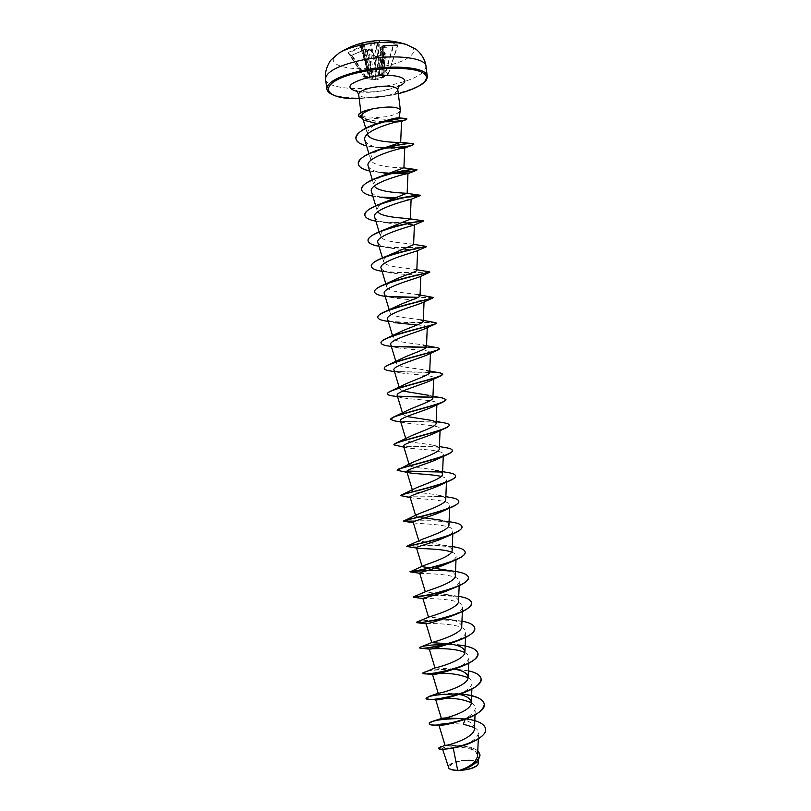 <?xml version="1.0" encoding="UTF-8"?>
<svg xmlns="http://www.w3.org/2000/svg" width="811" height="811" viewBox="0 0 811 811"><rect width="100%" height="100%" fill="white"/><g stroke="black" fill="none" stroke-linecap="round" stroke-linejoin="round"><path stroke-width="0.61" stroke-dasharray="4.05 3.04" d="M382.599 46.562L383.177 45.446L397.846 45.304L394.947 42.689L394.491 43.024L397.055 45.801L382.255 46.115L382.711 47.362L380.379 47.545L385.124 54.479L375.848 56.598L370.384 49.866L367.454 50.698L365.254 49.339L366.684 49.653L372.675 79.143L368.964 49.471L370.384 49.866L374.074 79.042L383.897 76.802L374.489 79.387L366.684 78.697L371.357 78.961L365.254 49.643L351.122 55.513L365.305 49.37M384.992 54.55L383.633 77.298L385.144 54.398L375.878 56.446L375.807 78.809L375.27 78.626L375.26 56.385L385.519 53.962L383.897 76.802L382.65 77.227L380.44 47.667L381.282 46.815L383.248 76.913L382.721 45.761M372.107 79.387L366.613 78.687L363.977 76.7L368.508 77.298L370.171 76.133L368.133 73.213L369.826 75.839L364.362 44.899L362.608 45.132L362.75 45.669L364.413 44.96L359.577 43.764L363.855 44.564M370.586 41.331L376.912 71.338L372.614 73.01L368.498 73.497L360.368 43.926L369.704 41.858L374.55 42.648L378.504 73.994L376.912 71.338L368.123 73.233L359.577 43.764M361.554 46.308L361.807 46.835L362.568 46.318L362 45.943L348.355 52.411L348.679 52.897L361.807 46.835L368.468 76.792L363.936 76.183L348.679 52.897L363.713 76.528L348.294 53.029L351.619 55.624L366.572 78.667L363.713 76.528L366.876 78.373L352.167 55.351M369.532 41.493L376.395 71.51L378.169 74.43L381.515 74.541L385.691 72.088L388.266 74.136L383.633 77.298L376.689 79.853L372.046 79.377M338.623 53.354C319.757 65.194 354.093 73.325 385.924 65.914C409.94 61.068 422.328 49.714 406.97 44.717M382.985 46.055L386.523 47.302L382.062 46.967M394.947 42.689L393.852 42.425L394.491 43.024L385.924 71.834L385.397 71.621L388.459 73.852L384.11 76.558M379.599 42.334L377.997 42.598L379.741 42.892L393.913 42.973L385.397 71.621L381.241 74.085L379.599 42.334L393.852 42.425M378.676 42.263L379.619 74.338L376 42.659L374.915 42.121L374.55 42.648L379.639 41.32L378.423 42.111M466.609 760.566C449.618 760.89 442.056 770.825 459.867 770.075C477.547 769.669 484.106 759.664 466.609 760.566M477.801 764.945C479.26 761.793 475.611 760.231 466.842 760.231C455.904 760.465 444.833 765.574 449.122 768.554M478.49 763.465C478.044 761.032 474.171 759.866 466.862 759.958C455.153 760.961 448.888 763.404 448.057 767.287M371.833 109.009L371.286 109.12C364.575 110.57 361.199 112.242 361.159 114.138L361.594 114.99C362.801 116.176 365.548 117.2 369.826 118.051L386.786 116.683C395.008 114.909 399.539 112.83 400.37 110.448M365.72 128.189L367.555 134.271C366.957 130.642 370.303 127.124 377.571 123.708L377.693 123.637M361.747 116.308L365.355 118.588L363.277 120.089M399.336 118.021C398.769 118.639 394.633 119.105 386.918 119.43L369.826 118.051M477.557 756.136C476.422 750.266 470.319 746.678 459.249 745.38C450.723 744.772 445.989 744.741 445.057 745.279M474.465 728.542C474.07 724.142 469.863 721.03 461.854 719.225M459.067 694.368L455.366 693.719C445.057 692.908 439.329 692.746 438.183 693.233M454.15 669.065L435.081 667.889M453.339 644.573L448.382 643.741M461.723 626.67C461.317 623.243 457.201 620.831 449.395 619.442L429.07 616.968M458.529 601.296C458.205 598.224 454.454 596.004 447.277 594.645L425.39 592.03L426.15 591.401M455.326 575.901C455.072 573.154 451.666 571.137 445.097 569.829M434.696 568.339L430.317 567.943M452.132 550.507C451.93 548.064 448.838 546.219 442.857 544.992L418.831 540.866M448.929 525.092C448.777 522.933 445.989 521.27 440.576 520.125L449.071 521.686M424.731 517.894C419.267 517.428 416.286 516.8 415.769 515.999L417.665 514.306M445.726 499.667C445.614 497.761 443.12 496.281 438.244 495.217C428.269 492.966 412.779 492.652 412.566 490.625L414.928 488.486M442.624 471.647L435.872 470.289C426.039 468.038 409.636 467.592 409.352 465.24L412.221 462.605M439.309 448.777C439.248 447.337 437.301 446.182 433.449 445.32C423.859 443.11 406.483 442.532 406.139 439.846C405.926 438.974 407.061 437.92 409.555 436.663M406.828 416.509L402.925 414.441C402.682 413.397 404.01 412.14 406.929 410.67M432.892 397.836C432.861 396.792 431.391 395.93 428.482 395.271L432.962 396.234M402.844 391.054L399.711 389.016C399.428 387.78 400.969 386.32 404.334 384.627M429.678 372.35L425.927 370.181C417.361 368.265 397.126 367.393 396.498 363.581C396.173 362.142 397.937 360.459 401.78 358.533M426.505 345.75L423.322 345.06C415.273 343.296 394.004 342.354 393.294 338.136C392.919 336.464 394.916 334.548 399.276 332.378M420.686 319.889C413.184 318.307 390.882 317.324 390.071 312.671C389.685 310.745 391.926 308.585 396.802 306.183M417.989 294.667C411.126 293.298 387.79 292.305 386.847 287.206C386.431 284.996 388.935 282.583 394.379 279.937M416.803 270.256L415.242 269.404C409.099 268.269 384.698 267.295 383.623 261.72C383.177 259.216 385.975 256.529 391.997 253.65M413.59 244.699L412.454 244.091C407.142 243.219 381.606 242.307 380.41 236.214C379.943 233.386 383.035 230.415 389.675 227.313M375.706 205.801L377.176 210.708C376.709 207.515 380.116 204.26 387.405 200.946M372.31 179.738L373.952 185.182C373.486 181.593 377.227 178.045 385.195 174.527M403.685 167.847C401.506 167.836 372.452 167.431 370.728 159.645C370.272 155.621 374.378 151.758 383.066 148.078M365.355 118.588C369.167 119.896 374.256 120.92 380.633 121.65L396.853 121.995M364.93 140.404C366.856 144.399 372.584 146.943 382.113 148.028C391.084 148.819 397.866 148.93 402.469 148.352M368.214 166.133C369.836 169.56 374.996 171.841 383.715 172.996L369.684 171.02M387.688 173.453L389.939 173.645M371.448 191.67C372.827 194.701 377.49 196.799 385.428 197.955M392.565 198.756L411.187 199.253M374.672 217.186C375.858 219.862 380.045 221.768 387.242 222.903C399.59 224.961 414.847 224.11 414.411 224.819L414.117 225.063M377.896 242.692C378.909 245.054 382.66 246.767 389.148 247.862C401.587 250.041 418.141 249.332 417.635 250.386L417.057 250.852M381.119 268.188C381.981 270.245 385.316 271.786 391.135 272.81C403.564 275.071 421.426 274.524 420.858 275.933L419.926 276.693M384.333 293.673C385.073 295.457 388.023 296.826 393.193 297.769C405.53 300.08 424.711 299.675 424.072 301.479L422.713 302.584M387.557 319.139C388.175 320.68 390.76 321.876 395.332 322.727L388.246 321.43M417.148 324.978C423.656 325.363 427.032 326.032 427.285 327.005L425.43 328.526M390.77 344.594C391.287 345.912 393.538 346.946 397.532 347.706C409.393 349.987 431.259 349.876 430.509 352.511L428.086 354.508M393.994 370.039C394.42 371.154 396.346 372.036 399.793 372.695C411.299 374.895 434.534 374.915 433.723 378.017L430.682 380.531M397.208 395.474C397.552 396.397 399.194 397.137 402.124 397.704C413.164 399.793 437.808 399.924 436.926 403.503L433.206 406.595M400.421 420.889L404.517 422.734C414.999 424.66 441.072 424.883 440.14 428.978C440.049 430.053 438.558 431.29 435.659 432.699M403.635 446.303L406.98 447.773C416.783 449.507 444.347 449.811 443.343 454.444C443.232 455.721 441.468 457.191 438.072 458.844M406.848 471.698L409.494 472.843L407.051 472.367M441.184 476.442C444.732 477.314 446.526 478.47 446.557 479.899C446.395 481.42 444.347 483.123 440.393 485.008M410.052 497.082L412.089 497.934C420.22 499.16 450.886 499.535 449.76 505.334C449.558 507.118 447.196 509.075 442.664 511.214M413.265 522.456L414.745 523.054C421.852 523.967 454.14 524.332 452.964 530.769C452.71 532.827 450.004 535.057 444.854 537.45M416.479 547.81L417.472 548.206L416.54 548.033M451.605 552.068C454.647 553.163 456.157 554.531 456.157 556.184C456.025 557.907 454.251 559.752 450.835 561.719M419.682 573.154L420.291 573.387C424.923 573.6 460.618 573.762 459.361 581.588C458.965 584.305 455.508 587.103 448.99 589.982M422.886 598.498L423.19 598.599C426.333 598.417 463.851 598.396 462.554 606.973C462.067 610.085 458.185 613.187 450.926 616.289M426.191 623.841L426.191 623.841C427.661 623.264 467.055 622.96 465.757 632.357C465.139 635.885 460.8 639.311 452.741 642.616M464.845 652.642C467.602 654.051 468.971 655.744 468.951 657.721C468.444 661.178 464.571 664.513 457.333 667.737M432.547 674.448L437.991 673.708M468.079 677.732C470.816 679.223 472.164 681.007 472.144 683.075C471.455 687.12 466.883 690.881 458.418 694.348M435.953 699.812L445.371 698.453M471.292 702.802C474.019 704.384 475.368 706.259 475.327 708.419C474.364 713.183 468.981 717.38 459.178 721.009M439.582 725.206L439.075 724.76M449.568 723.321L463.385 724.213M474.405 727.518C477.192 729.099 478.571 730.995 478.541 733.195C476.909 739.003 469.995 743.616 457.779 747.043L453.248 748.127M443.627 749.222L442.441 748.746C440.576 745.856 479.544 744.772 478.774 756.815C477.243 762.512 471.211 766.993 460.678 770.257M464.105 718.952L466.193 718.931M441.417 746.546C445.381 745.451 450.936 745.015 458.073 745.248C466.964 745.714 473.533 747.63 477.78 750.976M456.765 718.364L465.261 719.022C477.436 720.492 484.218 723.787 485.607 728.896M438.599 748.33C438.133 744.103 480.041 743.474 480.031 754.99M458.245 718.597L465.261 719.022L464.885 720.046M460.242 693.983L455.366 693.719M455.954 693.77C444.56 693.658 435.852 694.48 429.81 696.213M468.393 670.819L457.718 669.349M456.208 669.247L454.596 669.166M452.913 669.105C439.309 669.075 429.84 669.998 424.498 671.873M448.067 644.39L446.06 644.37M461.956 621.175L456.786 620.415C440.697 618.519 420.078 620.739 416.996 621.996M458.742 596.328L426.809 595.345M455.518 571.481L448.584 570.701M428.086 570.356L414.695 571.147M453.542 546.796C437.372 544.272 410.295 546.239 407.244 546.32M452.102 522.162C435.619 519.456 405.013 521.595 403.706 520.976M450.51 497.467C433.956 494.669 399.641 496.95 400.37 495.491M448.767 472.712L440.383 471.769M407.031 471.09C401.06 471.069 397.775 470.765 397.187 470.177M446.881 447.885C432.425 445.351 394.197 447.327 393.953 444.752M444.864 422.987C431.543 420.645 390.882 422.602 390.73 419.307M442.198 397.927L432.679 397.167M397.775 396.204C391.47 395.819 388.043 395.028 387.496 393.842M439.967 372.898C428.725 371.276 384.394 373.141 384.272 368.366M437.605 347.777L426.333 347.26M392.757 346.327C385.58 345.709 381.677 344.563 381.038 342.881M435.091 322.575C427.356 321.744 377.997 323.863 377.804 317.365M432.425 297.282L418.212 297.333M388.317 296.522C379.943 295.701 375.361 294.14 374.57 291.848M429.607 271.908C426.333 272.04 371.742 274.736 371.337 266.312M426.647 246.443C427.468 246.949 368.711 250.417 368.103 240.755M419.784 221.464C407.264 223.451 365.193 223.664 364.859 215.189M405.125 197.357L395.454 197.691M380.947 197.093C369.38 195.998 362.943 193.505 361.625 189.602M394.714 172.682C377.804 173.28 358.969 170.28 358.381 164.004M386.137 147.754C368.681 147.592 358.614 144.561 355.938 138.661M383.806 121.579C376.304 120.292 372.675 122.654 358.786 116.277L358.817 116.49M471.596 695.818L457.252 694.013M481.105 678.756C478.652 672.968 469.265 669.825 452.974 669.308M452.254 669.288C434.97 669.602 425.177 670.859 422.886 673.059M477.922 653.463C474.709 647.442 463.821 644.481 445.249 644.573M444.327 644.583C429.739 645.191 421.527 646.245 419.703 647.756M474.729 628.14C473.948 616.553 415.08 620.101 416.459 622.544M471.536 602.806C471.14 595.436 439.704 594.088 422.957 595.842M468.342 577.462C467.106 574.056 460.81 571.897 449.456 570.985M411.025 571.725L410.042 571.846M465.149 552.098C464.713 543.269 409.089 546.168 406.97 546.523M461.956 526.724C461.662 521.149 432.506 520.469 415.202 521.118M458.752 501.33C458.539 494.467 408.146 496.677 401.333 496.058M455.549 475.925C454.718 473.908 449.801 472.61 440.829 472.012M406.889 471.303L398.748 470.907M452.345 450.5C452.234 445.371 406.848 447.277 396.315 445.817M449.142 425.055C449.03 420.737 406.088 422.572 394.014 420.777M445.928 399.6C445.209 398.373 440.829 397.633 432.8 397.37M398.11 396.427L391.855 395.788M442.715 374.135C442.522 371.276 404.375 373.151 389.817 370.85M439.532 348.75C439.065 347.899 434.615 347.473 426.201 347.463M393.386 346.591L387.932 345.942M436.277 323.153C435.72 321.622 402.398 323.63 386.178 321.085M433.023 297.637L417.787 297.546M389.239 296.826L384.566 296.258M429.668 272.121C427.671 271.878 399.823 273.905 383.106 271.462L382.052 271.3M426.667 246.656C427.367 246.564 399.924 249.17 381.819 246.686L378.96 246.25M415.972 222.062C405.662 223.126 393.913 223.086 380.724 221.93L375.868 221.18M403.665 197.651L394.866 197.894M382.549 197.448L372.776 196.1M392.737 172.925L379.203 172.439M385.397 147.947L383.451 147.906M380.177 147.754L366.592 145.919M383.127 121.762L380.095 121.569C375.706 121.447 369.897 120.444 362.659 118.548M358.371 115.547L358.786 116.277L361.594 114.99M363.399 44.879L369.299 76.609L362.507 46.247L358.28 46.034L362.608 45.132M348.355 52.411L347.878 53.019L351.122 55.513M368.072 50.029L365.528 51.894L366.491 49.674L366.998 49.988M368.235 49.745L370.303 49.664L374.875 56.273L375.949 56.517M383.177 45.446L384.039 76.275L388.479 73.892L397.846 45.304M362.213 46.075L362.75 45.669M376.912 42.547L377.997 42.598M362.142 46.298L368.944 75.109L362.152 46.247M382.468 47.16L382.822 69.107L382.103 69.685M382.407 77.714L383.076 77.035L382.478 77.623L380.379 47.545L381.859 46.703M383.836 68.469L383.045 68.813L382.731 46.957M377.885 42.78L379.457 65.995L380.906 66.117M381.515 74.541L378.169 74.43M377.48 65.995L378.919 65.975L377.338 42.76M373.141 71.591L371.702 71.48L367.728 50.383M371.174 79.285L374.489 79.387M367.19 50.363L371.164 71.459L369.745 71.48M362.416 46.045L367.687 68.377L368.417 67.931M370.171 76.133L368.508 77.298M366.714 69.158L367.474 68.651L362.132 45.862M388.195 73.862L397.552 45.467L388.195 73.862M369.877 75.991L364.413 44.96L359.638 43.753L368.123 73.233L369.877 75.991M369.015 49.501L368.356 49.664M366.805 49.694L365.254 49.339L351.548 55.543L347.878 53.019M397.268 45.497L383.137 45.416L382.255 46.115L383.248 76.67L382.762 47.099M386.523 47.302L382.711 47.362M365.528 51.894L367.454 50.698M358.28 46.034L362.243 46.44M379.639 41.32L377.693 43.044M325.566 79.072C326.154 88.723 361.442 91.521 390.973 85.054C413.458 79.985 425.136 73.76 426.008 66.38M385.519 53.962L380.835 47.18M381.282 46.815L382.093 46.703M376.649 42.03L375.828 42.131M374.915 42.121L370.82 41.3M427.245 76.224C426.343 83.391 414.654 89.474 392.169 94.471C362.618 100.858 327.37 98.273 326.813 88.906M398.302 93.681L392.027 95.11L359.192 98.618L392.088 95.13L398.313 93.711M397.775 89.494C397.491 92.15 392.97 94.461 384.232 96.418C369.917 98.77 361.392 98.111 358.665 94.431M398.089 86.534L385.63 90.335C375.057 92.403 365.72 92.849 357.621 91.653M364.636 42.405L360.145 43.571M369.917 49.562L374.875 56.273M356.587 90.548C354.752 91.014 370.607 93.569 385.012 90.153C394.602 87.517 399.205 85.865 398.819 85.216M361.159 114.138L360.946 112.496M478.297 738.963L478.541 733.195M475.053 714.917L475.327 708.419M471.88 689.107L472.134 683.075M468.707 663.286L468.951 657.721M465.534 637.446L465.757 632.357M462.361 611.595L462.554 606.973M459.188 585.735L459.361 581.588M456.005 559.864L456.157 556.184M452.822 533.973L452.964 530.769M449.639 508.081L449.76 505.334M415.769 515.989L415.577 515.35M446.455 482.231L446.557 479.899M412.566 490.625L412.312 489.803M443.262 456.411L443.343 454.444M409.352 465.24L409.038 464.206M440.069 430.621L440.14 428.978M406.139 439.846L405.764 438.579M436.876 404.851L436.926 403.503M402.925 414.441L402.469 412.911M433.672 379.102L433.723 378.017M399.711 389.016L399.164 387.202M430.469 353.363L430.509 352.511M396.498 363.581L395.859 361.442M427.265 327.644L427.285 327.005M393.284 338.136L392.534 335.642M390.071 312.671L389.199 309.792M386.847 287.206L385.843 283.87M383.623 261.72L382.478 257.898M380.4 236.214L379.092 231.855M370.728 159.645L368.924 153.654M478.774 756.815L478.652 759.745M459.249 745.38L458.073 745.248M455.447 747.641L457.779 747.043M449.395 619.442L456.786 620.415M447.277 594.645L455.914 595.913M442.857 544.992L452.295 546.614M438.244 495.217L445.847 496.687M433.449 445.32L439.4 446.557M430.986 420.311L436.186 421.416M425.927 370.181L429.739 371.012M415.242 269.404L416.834 269.739M412.454 244.091L413.6 244.324M380.633 121.65L380.095 121.569M381.211 147.906L378.899 147.673M387.242 222.903L380.724 221.93M389.148 247.862L381.819 246.686M390.507 272.689L383.106 271.462M393.193 297.769L385.144 296.35M397.532 347.706L391.358 346.54M399.793 372.695L394.481 371.671M402.124 397.704L397.613 396.812M404.517 422.734L400.746 421.984M406.98 447.773L403.898 447.165M412.089 497.934L410.204 497.579M414.745 523.054L413.367 522.801M420.291 573.387L419.723 573.286M436.5 725.105L435.101 725.115"/><path stroke-width="1.22" d="M406.97 44.717L406.402 44.534C394.47 41.27 379.193 41.493 360.55 45.203C351.325 47.291 344.178 49.897 339.12 53.029L338.623 53.354M426.008 66.38C426.221 57.105 390.456 53.597 359.425 60.643C337.133 65.995 325.84 72.138 325.566 79.072L326.813 88.906C327.117 82.175 338.42 76.173 360.723 70.892C391.754 63.937 427.488 67.212 427.245 76.224L426.008 66.38C425.268 57.328 416.722 49.278 415.394 48.944L406.402 44.534C394.673 40.712 382.721 39.648 370.556 41.331L364.636 42.405M449.122 768.554L449.203 768.625C451.149 769.943 454.616 770.541 459.624 770.43C468.474 769.852 474.516 768.047 477.74 765.016L477.801 764.945M442.583 749.232L448.959 768.443C450.602 769.598 453.511 770.207 457.678 770.288L459.665 770.338C469.934 766.922 475.895 762.188 477.557 756.136L478.297 738.963M378.088 123.454L380.988 122.218C390.365 119.075 396.366 117.636 399.002 117.909L400.37 110.093C397.795 106.677 389.229 106.14 374.682 108.481L371.256 109.12C362.862 110.995 358.553 113.094 358.35 115.436L358.371 115.547M371.854 109.12L371.286 109.343C362.892 111.208 358.584 113.307 358.381 115.649L358.817 116.49L361.949 116.814M372.016 109.201C364.646 111.695 361.23 114.057 361.747 116.308L363.287 120.109L375.635 123.221M365.72 128.189L363.298 120.109M444.864 749.192L453.248 748.127L457.678 770.288M466.193 718.931C477.912 720.503 484.38 723.787 485.596 728.795C487.898 742.562 436.855 752.851 438.569 748.117L445.046 745.289C444.377 746.617 474.81 738.486 474.465 728.542L475.053 714.917M464.105 718.952L457.181 718.455C447.905 717.847 442.644 717.857 441.397 718.475L441.387 718.495C440.677 719.833 471.647 711.977 471.303 702.721C470.927 698.758 466.852 695.97 459.067 694.368M432.506 674.438L438.193 693.223C438.072 694.013 468.494 686.096 468.109 677.378C467.663 673.465 463.355 670.768 455.174 669.278M422.886 673.059L435.081 667.889C436.288 668.011 465.392 660.042 464.916 652.034C464.409 648.212 459.928 645.607 451.463 644.218M448.382 643.741L431.787 642.657M446.06 644.37C432.942 644.684 424.406 645.576 420.473 647.066L432.05 642.464C434.443 641.947 462.219 634.04 461.723 626.67L462.361 611.595M416.996 621.996L429.07 616.968C432.516 615.853 459.046 608.068 458.529 601.296L459.188 585.735M426.809 595.345L413.286 596.937L426.15 591.401C430.519 589.739 455.863 582.126 455.326 575.901L456.005 559.864M454.819 571.38L434.696 568.339M430.317 567.943L422.186 566.696L423.281 565.774C428.451 563.604 452.68 556.184 452.132 550.507L452.822 533.973C459.046 531.327 462.088 528.944 461.966 526.826L461.956 526.724M418.973 541.353L420.453 540.075C426.363 537.45 449.487 530.272 448.929 525.092L449.639 508.081M440.576 520.125L424.731 517.894M403.706 520.976L417.665 514.306C424.234 511.275 446.273 504.381 445.726 499.667L446.455 482.231M410.204 497.579L400.37 495.491L414.928 488.486C422.065 485.079 443.059 478.49 442.522 474.232C442.431 472.57 440.221 471.252 435.872 470.289M397.187 470.177L412.221 462.605C419.865 458.874 439.846 452.619 439.309 448.777L440.069 430.621M393.953 444.752L396.062 443.07L409.555 436.663C417.624 432.668 436.632 426.748 436.105 423.312C436.065 422.075 434.361 421.081 430.986 420.311L406.828 416.509M390.73 419.307L393.68 416.976L406.929 410.67C415.374 406.453 433.398 400.887 432.892 397.836L433.672 379.102M428.482 395.271L402.844 391.054M387.496 393.842L387.476 393.74C387.405 392.93 388.722 391.936 391.439 390.76L404.334 384.627C413.103 380.217 430.154 375.037 429.678 372.35L430.469 353.363M384.272 368.366L384.252 368.265C384.161 367.201 385.854 365.923 389.331 364.423L401.78 358.533C410.802 353.991 426.931 349.186 426.464 346.844L423.322 345.06M381.038 342.881L381.028 342.769C380.917 341.421 383.035 339.819 387.364 337.964L399.276 332.378C408.46 327.766 423.707 323.336 423.251 321.328L420.686 319.889L435.091 322.575M377.804 317.365L377.794 317.263C377.683 315.58 380.268 313.624 385.539 311.394L396.802 306.183C406.139 301.53 420.453 297.505 420.027 295.802L417.989 294.667L432.425 297.282M374.57 291.848L374.56 291.737C374.449 289.679 377.561 287.337 383.887 284.712L394.379 279.937C403.807 275.294 417.189 271.675 416.803 270.256L417.624 250.589M371.337 266.312L371.326 266.201C371.225 263.717 374.925 260.96 382.397 257.928L413.59 244.699L414.401 224.931M368.103 240.755L368.082 240.644C368.032 237.674 372.371 234.46 381.119 231.023L410.366 219.132L409.596 218.737C405.551 218.098 381.596 217.541 377.754 211.803M364.859 215.189L364.849 215.077C364.849 211.539 369.928 207.849 380.085 204.017L406.676 193.322C403.564 192.947 378.261 192.562 374.449 186.206M361.625 189.602L361.605 189.5C361.696 185.314 367.606 181.106 379.325 176.899L403.685 167.847L416.976 169.702C416.033 170.928 408.612 171.922 394.714 172.682M358.381 164.004L358.361 163.893C358.614 158.946 365.477 154.202 378.95 149.67L400.675 142.361L401.546 121.376C402.469 119.552 360.591 130.196 364.93 140.404L368.924 153.654M378.95 149.67C394.004 145.27 404.922 143.223 411.704 143.537L400.614 142.32C399.803 142.665 369.461 142.412 367.555 134.261M396.853 121.995L401.546 121.376M402.469 148.352L404.73 148.058C405.622 146.609 364.139 156.858 368.214 166.133L372.31 179.738M383.715 172.996L387.688 173.453M389.939 173.645L407.953 173.666C408.166 172.925 367.555 183.063 371.448 191.67L375.706 205.801M379.832 197.185L392.565 198.756M410.366 219.132L411.086 199.334C409.545 199.465 370.992 209.41 374.672 217.186L379.092 231.855M378.96 246.25C372.259 245.084 368.64 243.29 368.113 240.867C365.214 231.551 424.954 219.365 423.454 221.089L414.117 225.063C411.015 226.016 374.429 235.687 377.896 242.692L382.478 257.898M382.052 271.3C375.412 270.266 371.854 268.644 371.347 266.413C368.539 257.959 427.944 245.794 426.667 246.656L417.057 250.852C412.596 252.545 377.865 261.892 381.119 268.188L385.843 283.87M385.144 296.35L384.566 296.258C378.352 295.346 375.027 293.917 374.581 291.95C371.854 284.59 428.34 272.668 429.779 272.293L419.926 276.693C414.239 279.075 381.302 288.037 384.333 293.673L389.199 309.792M388.246 321.43L386.178 321.085C380.947 320.294 378.159 319.088 377.814 317.476C375.179 311.12 428.877 299.563 432.729 298.042L422.713 302.584C415.962 305.575 384.738 314.121 387.557 319.139L392.534 335.642M395.332 322.727L417.148 324.978M391.358 346.54L387.932 345.942C383.603 345.273 381.312 344.29 381.048 342.982C378.514 337.558 429.475 326.468 435.527 323.893L425.43 328.526C417.736 332.064 388.165 340.164 390.77 344.594L395.859 361.442M437.818 350.007L428.086 354.508C419.561 358.523 391.591 366.146 393.994 370.039L399.164 387.202M397.613 396.812L391.855 395.788C389.098 395.352 387.648 394.744 387.506 393.953C385.245 390.192 430.925 380.268 440.687 375.888L430.682 380.531C421.436 384.951 395.008 392.088 397.208 395.474L402.469 412.911M400.746 421.984L394.014 420.777L390.73 419.409C388.621 416.388 431.736 407.152 443.07 402.023L433.206 406.595C423.342 411.359 398.434 417.979 400.421 420.889L405.764 438.579M403.898 447.165L393.953 444.854C391.997 442.532 432.587 434.007 445.31 428.249L435.659 432.709C425.288 437.727 401.84 443.84 403.635 446.303L409.038 464.206M407.051 472.367L397.177 470.289C395.393 468.596 433.49 460.83 447.408 454.565L438.072 458.844C427.265 464.064 405.257 469.65 406.848 471.698L412.312 489.803M409.494 472.843C415.637 474.009 432.689 474.283 441.184 476.442M400.391 495.703C398.789 494.598 434.422 487.614 449.375 480.953L440.393 485.008C429.252 490.371 408.663 495.42 410.052 497.082L415.577 515.35M415.202 521.118L403.614 521.098C402.175 520.54 435.365 514.356 451.18 507.422L442.664 511.214C431.29 516.617 412.049 521.159 413.265 522.456L418.831 540.866M416.54 548.033L406.828 546.482C405.561 546.421 436.338 541.059 452.832 533.973L444.854 537.45C433.307 542.853 415.435 546.847 416.479 547.81L422.075 566.352M417.472 548.206C421.69 548.854 442.502 548.652 451.605 552.068M450.835 561.719L446.962 563.706C435.365 569.018 418.821 572.515 419.682 573.154L425.319 591.797M413.286 596.937L413.326 597.241C413.894 597.808 438.954 594.007 455.579 587.286L448.99 589.982C437.413 595.152 422.186 598.133 422.886 598.498L428.543 617.212M456.613 614.059L450.926 616.289C436.653 621.226 428.37 623.74 426.089 623.811L416.844 622.696C419.145 623.314 440.799 620.172 456.613 614.059C466.599 610.227 471.576 606.506 471.556 602.918L471.536 602.806M457.363 640.903L452.741 642.616C439.116 647.188 431.3 649.358 429.293 649.124L420.656 648.222C424.366 648.82 442.684 646.266 457.363 640.903C468.88 636.696 474.678 632.479 474.749 628.251L474.729 628.14M429.536 649.094C431.442 648.567 455.214 647.513 464.845 652.642M457.333 667.737L454.434 668.953C442.147 672.968 434.848 674.803 432.547 674.448L424.822 673.809C431.594 674.286 442.573 672.289 457.749 667.818C470.988 663.307 477.709 658.552 477.932 653.565L477.922 653.463M437.991 673.708C448.503 672.785 458.539 674.123 468.079 677.732M458.418 694.348L455.954 695.311C445.3 698.677 438.629 700.177 435.953 699.812L429.526 699.447C435.963 699.761 445.33 698.22 457.617 694.824C472.823 690.08 480.659 684.758 481.126 678.868L481.105 678.756M445.371 698.453C455.255 698.018 463.892 699.467 471.292 702.802M459.178 721.009L457.262 721.689C448.382 724.345 442.492 725.521 439.582 725.206L436.5 725.105M439.075 724.76C440.191 724.091 443.688 723.615 449.568 723.321M464.885 720.046L463.385 724.213L474.405 727.518M480.031 754.99L480.041 755.092C478.723 761.762 472.337 766.79 460.891 770.197L460.678 770.257C469.184 769.517 474.922 767.713 477.902 764.824L478.652 759.745M440.799 746.728L441.417 746.546M477.78 750.976L480.021 754.879C478.399 761.894 471.627 767.044 459.715 770.328L459.665 770.338M485.607 728.896L485.617 728.998C487.046 736.226 470.035 744.762 455.447 747.641L443.627 749.222C440.373 749.263 438.7 748.958 438.599 748.33L438.569 748.117M460.891 770.197L459.715 770.328M457.181 718.455L456.765 718.364C447.206 718.424 439.653 719.245 434.098 720.827C430.823 721.79 429.212 722.692 429.252 723.524C428.309 729.616 487.705 717.522 484.279 703.938C482.464 698.362 474.445 695.037 460.242 693.983M457.586 693.831L455.954 693.77M429.81 696.213L426.049 698.251C425.015 703.542 484.41 691.448 481.095 678.655C480.365 675.107 476.128 672.491 468.393 670.819M454.15 669.065L456.208 669.247M454.596 669.166L453.947 669.136M453.602 669.126L452.913 669.105M422.845 672.958C421.71 677.449 481.126 665.344 477.912 653.352C476.554 648.871 469.721 646.053 457.414 644.887M453.339 644.573L448.067 644.39M420.473 647.066L419.642 647.654C418.395 651.334 477.841 639.23 474.719 628.038C474.029 624.886 469.772 622.595 461.956 621.175M416.753 622.088L416.438 622.331C415.09 625.21 474.547 613.096 471.526 602.705C470.856 599.745 466.589 597.626 458.742 596.328M413.225 596.997C411.785 599.065 471.242 586.951 468.332 577.361C467.683 574.604 463.416 572.647 455.518 571.481M448.584 570.701L428.086 570.356M414.695 571.147L410.021 571.643C409.038 572.809 467.967 560.715 465.139 551.997C464.581 549.594 460.719 547.861 453.542 546.796L452.295 546.614M407.244 546.32L406.929 546.198C408.612 546.127 464.713 534.256 461.946 526.613C461.5 524.605 458.225 523.115 452.102 522.162L449.071 521.686M404 520.611C408.075 519.395 461.418 507.858 458.742 501.228C458.408 499.556 455.66 498.309 450.51 497.467L445.847 496.687M401.212 494.892C407.457 492.622 458.093 481.521 455.539 475.814C455.285 474.465 453.025 473.431 448.767 472.712L442.624 471.647M440.383 471.769L407.031 471.09M398.566 469.052C406.747 465.808 454.768 455.235 452.335 450.389C452.143 449.314 450.328 448.483 446.881 447.885L439.4 446.557M396.062 443.07C405.997 438.964 451.433 428.989 449.132 424.954C448.99 424.123 447.56 423.464 444.864 422.987L436.186 421.416M393.68 416.976C405.165 412.11 448.057 402.793 445.928 399.499L442.198 397.927M432.679 397.167L397.775 396.204M391.439 390.76C404.304 385.235 444.692 376.628 442.715 374.023L439.967 372.898M389.331 364.423C403.391 358.361 441.326 350.494 439.511 348.537L437.605 347.777M426.333 347.26L392.757 346.327M387.364 337.964C402.459 331.486 437.94 324.39 436.298 323.042L435.385 322.626M385.539 311.394C401.475 304.622 434.544 298.316 433.084 297.525L432.648 297.323M418.212 297.333L388.317 296.522M383.887 284.712C400.502 277.778 431.148 272.283 429.86 271.989L429.607 271.908M382.397 257.928C399.509 250.944 427.762 246.26 426.647 246.443L413.6 244.324M381.119 231.023C397.775 224.434 422.653 220.511 423.342 220.856L419.784 221.464M380.085 204.017C395.9 198.006 417.381 194.762 419.784 195.177L420.199 195.299C419.794 195.897 414.766 196.586 405.125 197.357M395.454 197.691L380.947 197.093M379.325 176.899C393.984 171.628 412.13 168.982 415.942 169.408M411.704 143.537L413.752 144.094C412.231 146.021 403.026 147.247 386.137 147.754M355.938 138.661L355.917 138.559C356.617 132.649 364.433 127.418 379.355 122.836C391.074 119.633 399.488 118.142 404.618 118.365L406.828 118.882C405.439 120.586 397.765 121.488 383.806 121.579M458.245 718.597C440.92 718.992 431.27 720.675 429.283 723.625M429.252 723.524L429.283 723.736C429.435 724.588 431.371 725.054 435.101 725.115C440.626 725.176 447.804 724.111 456.613 721.942C474.182 717.127 483.417 711.196 484.309 704.151C483.549 700.4 479.311 697.622 471.596 695.818M457.252 694.013C438.467 694.186 428.076 695.666 426.079 698.464L429.526 699.447M452.974 669.308L452.254 669.288M422.876 673.171L424.822 673.809M445.249 644.573L444.327 644.583M419.703 647.756L420.656 648.222M422.957 595.842L413.61 597.048M455.579 587.286C464.176 583.839 468.434 580.605 468.363 577.574L468.342 577.462M449.456 570.985C434.098 569.646 415.039 571.187 411.025 571.725M419.723 573.286L410.042 571.856C408.957 572.242 437.301 567.69 454.302 560.594C461.652 557.552 465.271 554.754 465.169 552.21L465.149 552.098M451.18 507.422C456.36 505.172 458.884 503.175 458.773 501.431L458.752 501.33M449.375 480.953C453.613 479.068 455.681 477.426 455.569 476.027L455.549 475.925M440.829 472.012L406.889 471.303M447.408 454.565C450.815 453.035 452.467 451.717 452.366 450.602L452.345 450.5M445.31 428.249C447.966 427.052 449.243 426.018 449.162 425.167L449.142 425.055M443.07 402.023L445.928 399.6M432.8 397.37L398.11 396.427M440.687 375.888L442.715 374.135M394.481 371.671L389.817 370.85C386.32 370.292 384.475 369.502 384.282 368.478C381.869 363.916 430.175 353.373 438.173 349.845L439.511 348.537M426.201 347.463L393.386 346.591M435.527 323.893L436.277 323.153M417.787 297.546L389.239 296.826M423.372 221.129L415.972 222.062M375.868 221.18C369.096 219.893 365.426 217.936 364.879 215.29C361.878 205.163 421.619 192.967 420.23 195.512L403.665 197.651M394.866 197.894L382.549 197.448M372.776 196.1C365.933 194.691 362.223 192.562 361.635 189.713C358.523 178.755 418.304 166.549 417.006 169.915L416.104 170.452C412.485 171.699 404.689 172.52 392.737 172.925M369.684 171.02C362.77 169.479 359.009 167.178 358.391 164.106C355.167 152.336 414.979 140.121 413.782 144.307L412.018 145.331C406.99 146.963 398.12 147.835 385.397 147.947M383.451 147.906L380.177 147.754M366.592 145.919C360.043 144.257 356.495 141.874 355.948 138.772C353.403 126.354 408.521 115.152 406.848 119.095L405.399 119.967C401.11 121.346 393.68 121.944 383.127 121.762M362.659 118.548L358.817 116.49M326.813 88.906C328.212 95.151 339.008 98.405 359.192 98.658C319.22 99.723 316.675 81.151 361.128 72.007C386.036 66.624 415.161 67.354 423.565 73.254C432.283 79.083 420.088 88.267 398.302 93.681M360.946 112.496L358.665 94.431C358.857 91.836 363.308 89.534 372.026 87.537C386.573 85.155 395.16 85.814 397.775 89.494L398.819 85.216M357.621 91.653C344.574 87.841 348.162 83.107 368.407 77.451C394.207 71.642 416.448 79.072 398.089 86.534M370.556 41.331L364.565 42.425C355.482 44.473 347.007 48.001 339.12 53.029L331.517 59.538C330.31 60.196 324.035 70.111 325.566 79.072M445.046 745.289L438.954 725.176M434.098 720.827L441.377 718.485L435.72 699.781M471.303 702.711L471.88 689.107M468.109 677.378L468.707 663.286M434.98 667.929L429.293 649.124M464.916 652.034L465.534 637.446M431.766 642.586L426.089 623.811M442.522 474.232L443.262 456.411M436.105 423.312L436.876 404.851M426.464 346.844L427.265 327.644M423.251 321.328L424.052 301.945M420.027 295.802L420.838 276.257M407.132 193.555L407.963 173.666M403.908 167.968L404.73 148.058M400.37 110.093L397.775 89.494M358.665 94.431L356.587 90.548M398.313 93.711C418.243 88.125 427.894 82.296 427.245 76.224M380.988 122.218L379.355 122.836M399.002 117.909L404.618 118.365M438.193 693.223L428.958 696.477M423.281 565.774L410.042 571.856M420.453 540.075L406.929 546.198M432.962 396.234L442.705 398.019M429.739 371.012L440.414 372.969M426.505 345.75L437.97 347.838M416.834 269.739L429.739 271.928M409.596 218.737L423.342 220.856M406.676 193.322L419.784 195.177M401.445 121.427L405.399 119.967M382.113 148.028L381.211 147.906M404.699 148.078L412.018 145.331M407.953 173.666L416.104 170.452M411.086 199.334L419.865 195.725M391.135 272.81L390.507 272.689M413.367 522.801L404.071 521.26M446.962 563.706L454.302 560.594M422.906 598.548L413.326 597.241M454.434 668.953L457.749 667.818M455.954 695.311L457.617 694.824M457.262 721.689L456.613 721.942"/></g></svg>
